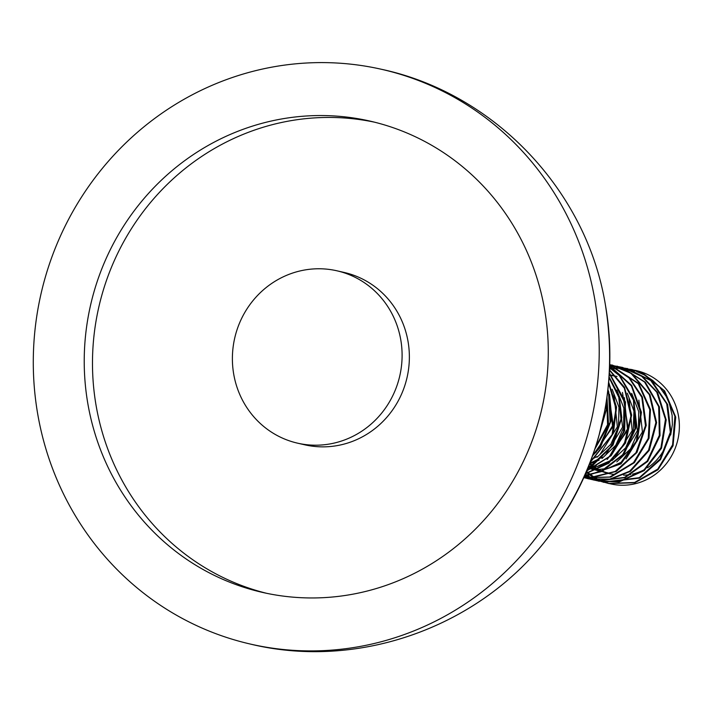 <?xml version="1.0" encoding="UTF-8"?>
<svg xmlns="http://www.w3.org/2000/svg" width="714" height="714" viewBox="0 0 714 714"><rect width="100%" height="100%" fill="white"/><g stroke="black" fill="none" stroke-linecap="round" stroke-linejoin="round"><path stroke-width="1.07" d="M624.393 369.245L626.365 369.263M609.569 369.165L611.264 368.888M611.666 368.835L614.067 368.54M614.459 368.504L616.521 368.353M616.905 368.326L621.921 368.299M622.287 368.308L631.828 369.54L641.52 372.672L663.458 390.147L674.9 416.235L672.579 444.849L657.772 469.089L634.559 482.477L608.292 483.44L596.529 479.121M596.217 478.96L594.414 477.969M594.075 477.764L591.933 476.434M591.603 476.22L589.818 474.98M589.505 474.756L587.676 473.355M587.345 473.087L586.203 472.141M586.355 471.793L587.738 472.989M588.068 473.257L589.907 474.694M590.219 474.917L591.995 476.176M592.317 476.39L594.45 477.737M594.789 477.934L596.592 478.951M596.913 479.121L603.223 481.914M603.526 482.03L608.98 483.601L634.907 482.735L657.951 469.794L673.061 445.741L675.73 417.137L664.609 390.888L642.877 373.119L632.55 369.718L622.662 368.469M622.287 368.451L619.404 368.433M625.036 368.147L650.731 380.482L666.724 403.838L670.321 432.282L660.12 458.986L639.28 477.693L603.33 482.155L593.762 479.058M593.432 478.916L589.059 476.702M588.72 476.515L586.846 475.372M586.542 475.176L585.266 474.319M585.382 474.051L586.935 475.131M587.247 475.328L589.104 476.479M589.443 476.675L591.701 477.907M592.058 478.085L593.834 478.933M594.164 479.076L604.053 482.316L639.494 478.112L660.521 459.611L670.973 432.996L667.635 404.499L651.828 380.981L627.57 368.692L620.279 367.505M619.895 367.469L616.941 367.282M609.702 365.809L611.568 365.845M611.934 365.863L621.858 367.282L641.672 376.323L656.755 392.173L665.457 419.386L660.932 447.723L643.769 470.196L618.735 481.745L598.403 481.004L586.765 476.809M586.408 476.631L584.659 475.711M584.793 475.542L586.783 476.622M587.14 476.8L591.603 478.808M591.942 478.942L599.117 481.174L619.092 481.977L644.206 470.588L661.512 448.213L666.198 419.886L657.648 392.611L642.52 376.581L622.581 367.442L617.119 366.425M616.789 366.38L612.273 366.014M609.818 364.988L620.877 367.121L644.555 382.026L658.674 406.65L659.343 435.344L647.125 461.11L624.536 477.407L597.529 480.808L590.567 479.255M590.299 479.174L584.159 476.845M584.445 476.818L590.719 479.246M591.005 479.335L598.073 480.941L625.098 477.63L647.741 461.405L660.031 435.647L659.424 406.935L645.349 382.267L621.689 367.308L610.167 365.131M584.248 477.737L610.684 477.104L634.38 462.654L649.035 438.298L650.463 409.604L638.834 383.596L609.738 364.622L630.962 373.279L649.338 394.681L655.889 422.545L648.517 450.231L629.703 471.195L609.747 479.139L588.47 478.808L583.838 477.568L589.755 478.094L616.28 471.41L636.95 452.471L646.241 425.392L642.35 396.966L629.239 377.563L609.729 364.961M583.865 477.505L589.184 478.969L610.479 479.299L630.444 471.347L649.258 450.356L656.612 422.643L650.017 394.78L631.604 373.386L612.719 365.265L609.738 364.675L638.289 383.659L649.794 409.711L648.241 438.378L633.496 462.663L609.756 476.997L583.9 477.657M609.729 365.068L628.963 377.84L641.806 397.252L645.474 425.687L635.987 452.685L615.182 471.445L588.631 477.916L583.847 477.532M609.694 366.059L631.363 385.855L640.797 412.79L636.335 441.145L619.779 464.109L584.239 476.657M584.177 476.809L620.984 463.868L637.299 440.699L641.449 412.281L631.703 385.444L609.702 365.871M609.631 367.826L619.306 375.573L633.479 400.161L634.933 428.828L622.769 454.631L600.617 471.579L584.828 475.337M584.73 475.551L602.089 471.427L624.018 454.131L635.817 428.132L633.943 399.483L619.395 375.109L609.64 367.54M609.524 370.298L624.331 388.13L630.944 415.967L624.313 443.858L608.025 463.083L585.632 473.471M585.489 473.819L608.792 463.207L625.518 443.073L631.649 415.048L624.527 387.327L609.542 369.906M609.345 373.502L625.036 403.115L623.554 431.791L609.461 456.487L586.881 470.526M586.694 470.981L611.032 455.755L624.616 430.721L625.491 402.009L609.381 372.976M609.078 377.644L618.788 397.27L620.966 419.136L611.55 446.152L591.246 465.519L588.327 467.01M588.086 467.608L593.2 464.984L613.04 445.081L621.805 417.815L619.145 396.19L609.122 376.956M608.614 383.186L615.95 408.542L612.059 434.71L590.424 461.663M590.085 462.547L613.38 433.3L616.557 407.23L608.703 382.258M607.784 391.058L608.631 393.575L610.149 422.233L598.68 448.374L593.013 454.586M592.593 455.773L600.519 447.053L611.175 420.528L608.756 391.924L607.944 389.719M605.99 403.785L606.347 409.39L597.091 442.118M596.333 444.599L606.998 407.444L606.373 401.375M598.778 436.361L604.776 410.711M600.313 430.685L603.633 416.503M594.932 448.945L608.551 424.884L606.998 397.118M595.565 447.018L607.569 424.696L606.73 399.001M592.549 455.889L613.38 426.044L607.962 389.558M595.806 452.685L612.469 425.981L609.551 394.414M596.975 457.272L610.809 444.313L618.502 426.713L618.967 407.239L612.148 389.228M591.174 459.664L596.806 456.621M599.983 454.416L617.378 426.865L613.915 394.083M589.594 463.814L599.135 460.164M602.018 458.486L615.727 445.313L623.59 427.677L623.884 408.256L616.896 390.147M589.818 463.252L602.491 457.192M605.767 454.764L622.599 427.097L618.556 394.423M607.186 459.504L628.32 429.284L622.474 392.441M611.193 455.586L627.472 428.971L624.339 397.609M588.354 467.491L595.458 466.911M597.011 466.617L609.069 462.261M611.916 460.646L625.625 447.848L633.273 430.355L633.943 411.05L627.294 393.164M589.157 467.117L596.904 466.126M598.582 465.724L611.559 460.164M614.87 457.87L632.185 430.631L629.07 398.216M616.78 461.904L630.614 448.74L638.441 431.069L638.7 411.523L631.711 393.387M620.216 458.549L637.361 430.747L633.407 397.832M588.131 468.304L591.228 468.902M592.031 469.027L597.573 469.446M598.662 469.437L606.677 468.571M608.328 468.197L622.59 461.601M626.071 458.924L642.43 431.934L638.851 400.126M587.979 467.866L591.049 468.982M591.674 469.169L594.066 469.812M613.067 375.537L611.523 375.225M610.854 375.1L609.265 374.868M587.908 468.045L590.969 469.009M591.647 469.187L593.075 469.526M589.666 467.474L591.665 468.393M592.602 468.777L593.762 469.232M594.271 469.419L596.217 470.062M597.743 470.499L599.028 470.821M589.077 467.483L590.978 468.366M593.343 469.321L595.949 470.178M596.636 470.365L598.046 470.731M617.039 376.448L616.593 376.349M615.879 376.207L612.282 375.662M611.255 375.564L609.711 375.457M590.505 466.456L591.344 466.974M591.977 467.349L593.2 468.027M594.182 468.536L596.029 469.393M597.475 469.999L598.377 470.339M603 471.74L603.955 471.972M589.157 465.858L589.826 466.278M590.291 466.563L591.031 467.001M591.692 467.367L593.057 468.089M593.95 468.536L595.842 469.384M597.422 470.017L598.252 470.33M590.389 463.609L592.102 465.037M592.45 465.314L594.218 466.626M595.431 467.447L596.627 468.205M597.02 468.438L598.225 469.134M599.108 469.607L600.92 470.499M602.562 471.222L603.589 471.624M603.705 471.668L605.927 472.436M606.561 472.623L608.917 473.23M589.693 463.788L591.397 465.198M592.013 465.662L593.504 466.724M594.976 467.67L595.958 468.259M596.342 468.473L597.877 469.303M598.51 469.616L600.412 470.481M602.429 471.276L603.357 471.606M603.464 471.633L605.999 472.4M606.668 472.579L607.935 472.882M613.87 474.346L610.907 473.971M610.113 473.837L605.999 472.855M605.365 472.659L602 471.463M601.438 471.231L600.376 470.776M599.653 470.437L598.136 469.696M597.618 469.419L595.958 468.491M595.61 468.295L594.771 467.777M594.316 467.491L593.798 467.152M593.218 466.769L591.808 465.769M591.112 465.251L589.523 463.993M663.038 451.319A47.999 45.973 102.9 0 1 647.482 467.786M644.617 469.5A47.999 45.973 102.9 0 1 632.479 474.105M630.873 474.435A47.999 45.973 102.9 0 1 623.572 475.176M626.383 369.263L635.049 371.057M636.513 371.53L644.653 375.082L652.748 380.482L659.656 387.122L666.055 396.208L669.295 403.258L672.133 415.298L672.365 424.562L670.687 434.969M586.56 471.302A58.075 55.63 -77.1 0 0 588.336 472.829M588.666 473.105A58.075 55.63 -77.1 0 0 590.54 474.578M590.853 474.81A58.075 55.63 -77.1 0 0 592.665 476.077M592.995 476.3A58.075 55.63 -77.1 0 0 595.164 477.666M595.512 477.871A58.075 55.63 -77.1 0 0 597.404 478.933M597.734 479.103A58.075 55.63 -77.1 0 0 604.481 482.084M604.829 482.209A58.075 55.63 -77.1 0 0 678.3 437.521A58.075 55.63 -77.1 0 0 626.356 369.343M56.415 478.291A294.766 282.333 -77.1 0 0 249.713 643.912A294.766 282.333 -77.1 0 0 591.433 419.912A294.766 282.333 -77.1 0 0 381.597 69.32A294.766 282.333 -77.1 0 0 99.523 171.887A294.766 282.333 -77.1 0 0 56.415 478.291M103.191 456.416A241.707 231.506 -77.1 0 0 262.19 592.334A241.707 231.506 -77.1 0 0 541.899 408.524A241.707 231.506 -77.1 0 0 370.307 121.166A241.707 231.506 -77.1 0 0 138.695 204.972A241.707 231.506 -77.1 0 0 103.191 456.416M374.422 122.156A241.707 231.506 -77.1 0 0 145.594 208.586A241.707 231.506 -77.1 0 0 111.446 458.308A241.707 231.506 -77.1 0 0 266.331 593.236M297.479 443.144L304.735 444.804A88.402 84.671 -77.1 0 0 407.034 377.581A88.402 84.671 -77.1 0 0 344.282 272.48L337.017 270.82A88.402 84.671 -77.1 0 0 252.31 301.469A88.402 84.671 -77.1 0 0 239.324 393.432A88.402 84.671 -77.1 0 0 297.479 443.144A88.402 84.671 -77.1 0 0 399.769 375.912A88.402 84.671 -77.1 0 0 337.017 270.82M605.401 304.878C618.44 386.685 601.259 461.556 553.859 529.493A285.305 273.275 -77.1 0 0 605.401 304.878C586.783 190.861 494.632 93.516 381.579 69.312M632.515 369.736L631.801 369.566M609.015 483.512L608.301 483.351M627.561 368.594L626.847 368.433M604.062 482.378L603.348 482.218M622.608 367.46L621.894 367.291M599.108 481.245L598.394 481.075M617.655 366.327L616.941 366.157M594.155 480.103L593.432 479.942M612.701 365.184L611.978 365.024M589.202 478.969L588.479 478.799M584.248 477.836L583.766 477.72M594.057 469.741L593.084 469.517M599.019 470.883L598.037 470.66M603.973 472.016L602.991 471.793M553.859 529.493C487.367 624.009 362.034 671.41 249.73 643.912"/></g></svg>

